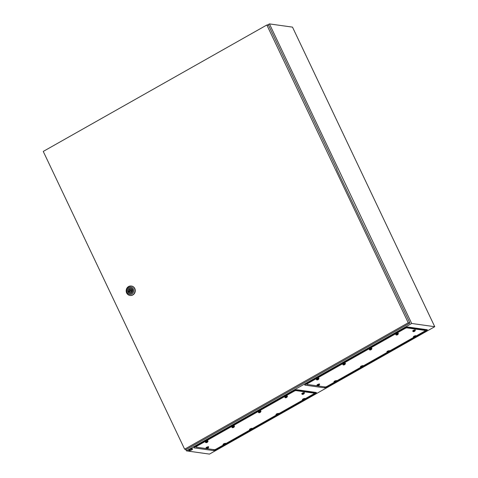 <?xml version="1.0" encoding="UTF-8"?>
<svg xmlns="http://www.w3.org/2000/svg" width="478" height="478" viewBox="0 0 478 478"><rect width="100%" height="100%" fill="white"/><g stroke="black" fill="none" stroke-linecap="round" stroke-linejoin="round"><path stroke-width="0.72" d="M424.876 329.611L425.181 329.444M314.237 392.181L313.926 392.354M185.691 449.356L186.408 450.868L209.472 454.1L434.747 326.707L292.5 27.132L269.437 23.9L267.363 25.071M334.779 382.436L326.462 387.144A1.691 0.364 -25.4 0 1 324.431 387.849L304.892 385.107A1.691 0.364 -25.4 0 1 304.767 384.951A1.691 0.364 -25.4 0 1 305.663 384.228L405.643 327.693A1.691 0.364 -25.4 0 1 407.674 326.988L427.213 329.724A1.691 0.364 -25.4 0 1 427.266 329.736A1.691 0.364 -25.4 0 1 426.442 330.609L415.997 336.512M414.193 337.534L389.528 351.479M387.724 352.501L363.059 366.447M361.254 367.468L336.59 381.414M186.408 450.868L411.683 323.475L434.747 326.707M305.054 399.25L315.492 393.346A1.691 0.364 154.6 0 0 316.317 392.48A1.691 0.364 154.6 0 0 316.263 392.468L296.724 389.725A1.691 0.364 154.6 0 0 294.693 390.43L194.719 446.966A1.691 0.364 154.6 0 0 193.817 447.689A1.691 0.364 154.6 0 0 193.943 447.85L213.481 450.587A1.691 0.364 154.6 0 0 215.512 449.882L223.835 445.179M225.64 444.158L250.305 430.212M252.109 429.184L276.774 415.239M278.584 414.217L303.243 400.271M411.683 323.475L269.437 23.9M189.981 449.756A2.037 0.442 -25.4 0 1 192.58 448.991A2.037 0.442 -25.4 0 1 192.264 449.457A6.286 6.286 0 0 1 189.461 450.79A2.037 0.442 -25.4 0 1 188.894 450.742A2.037 0.442 -25.4 0 1 189.981 449.756M188.894 450.742L188.756 450.437A2.037 0.442 -25.4 0 1 189.838 449.457A2.037 0.442 -25.4 0 1 192.437 448.693L192.58 448.991M130.231 291.198L131.115 291.317A0.508 0.472 -82 0 0 131.605 290.576A0.508 0.472 -82 0 0 131.259 290.307L130.375 290.188A0.508 0.472 -82 0 0 129.879 290.929A0.508 0.472 -82 0 0 130.685 290.983A0.508 0.472 -82 0 0 130.375 290.188M126.652 292.96A4.756 4.41 98 0 1 127.017 288.025A4.756 4.41 98 0 1 131.253 286.023A4.756 4.41 98 0 1 134.533 288.503A4.756 4.41 98 0 1 134.169 293.438A4.756 4.41 98 0 1 129.932 295.44A4.756 4.41 98 0 1 126.652 292.96M131.378 286.041A4.756 4.41 98 0 1 131.504 286.059A4.756 4.41 98 0 1 134.79 288.539A4.756 4.41 98 0 1 134.426 293.474A4.756 4.41 98 0 1 130.183 295.476A4.756 4.41 98 0 1 130.058 295.458M127.118 292.428A3.734 3.466 98 0 1 128.648 287.386A3.734 3.466 98 0 1 133.314 288.927A3.734 3.466 98 0 1 131.779 293.976A3.734 3.466 98 0 1 127.118 292.428M129.879 293.39A2.737 2.533 98 0 1 128.235 289.154A2.737 2.533 98 0 1 130.637 287.977M132.484 289.399A2.737 2.533 98 0 1 129.837 293.384A2.737 2.533 98 0 1 128.158 289.124A2.737 2.533 98 0 1 132.484 289.399M131.546 289.513A1.769 1.637 -82 0 0 128.702 291.12L128.295 291.353L128.648 292.1L129.06 291.867A1.769 1.637 -82 0 0 131.904 290.26L132.31 290.032L131.958 289.28L131.546 289.513L132.101 289.59M130.978 289.071A1.769 1.637 -82 0 0 129.586 291.245L128.702 291.12M130.506 292.434A1.769 1.637 -82 0 1 129.944 291.992L129.06 291.867M129.586 291.245L129.179 291.472L129.389 291.915M129.179 291.472L128.295 291.353M336.96 169.332L268.54 25.232L266.838 24.999L43.253 151.43L184.645 449.212L186.348 449.451L409.933 323.014L336.727 169.463M184.645 449.212L408.236 322.775L409.933 323.014M408.236 322.775L266.838 24.999M334.271 382.281L327.245 386.254A1.697 0.37 -25.4 0 1 325.207 386.965L306.93 384.402A1.697 0.37 -25.4 0 1 306.804 384.336A1.697 0.37 -25.4 0 1 307.713 383.517L404.86 328.577A1.697 0.37 -25.4 0 1 406.898 327.872L425.175 330.435A1.697 0.37 -25.4 0 1 425.3 330.501A1.697 0.37 -25.4 0 1 424.392 331.32L416.015 336.058M406.599 327.239L406.706 327.466A1.697 0.37 -25.4 0 0 405.517 327.765A1.697 0.37 -25.4 0 1 406.706 327.466L424.978 330.029A1.697 0.37 -25.4 0 1 425.109 330.095L425.3 330.501M413.679 337.378L389.546 351.025M387.21 352.346L363.077 365.993M360.741 367.313L336.608 380.96M306.739 383.995A1.697 0.37 -25.4 0 1 306.613 383.93A1.697 0.37 -25.4 0 1 306.864 383.547A1.697 0.37 -25.4 0 0 306.613 383.93L306.804 384.336M406.898 327.872L406.706 327.466L424.978 330.029A1.697 0.37 -25.4 0 1 425.109 330.095L424.769 329.384M317.673 385.818L317.195 385.579L317.918 384.927L319.651 384.414L318.928 385.441L317.894 385.818M319.388 384.772L317.583 385.794L318.557 385.609L319.388 384.772M317.195 385.579L316.956 385.071L317.679 384.42L319.412 383.906L319.651 384.414M317.583 385.794L318.45 385.382M317.016 379.962L316.538 379.723L317.261 379.072L318.993 378.558L318.27 379.586L317.237 379.962M318.73 378.917L316.926 379.938L317.9 379.753L318.73 378.917M316.538 379.723L316.299 379.215L317.022 378.564L318.754 378.05L318.993 378.558M316.926 379.938L317.798 379.526M343.485 364.995L343.007 364.756L343.736 364.105L345.463 363.591L344.74 364.618L343.706 364.995M345.2 363.949L343.395 364.965L344.375 364.786L345.2 363.949M343.007 364.756L342.768 364.248L343.491 363.597L345.224 363.083L345.463 363.591M343.395 364.965L344.268 364.559M369.96 350.021L369.482 349.788L370.205 349.137L371.932 348.623L371.209 349.651L370.181 350.027M371.669 348.982L369.864 349.998L370.844 349.812L371.669 348.982M369.482 349.788L369.237 349.281L369.96 348.623L371.693 348.115L371.932 348.623M369.864 349.998L370.737 349.591M396.429 335.054L395.951 334.821L396.674 334.164L398.407 333.656L397.684 334.684L396.65 335.054M398.138 334.014L396.34 335.03L397.875 334.528L398.138 334.014M395.951 334.821L395.706 334.313L396.429 333.656L398.162 333.142L398.407 333.656M396.34 335.03L397.206 334.624M413.416 331.672L412.938 331.439L413.661 330.782L415.394 330.274L414.671 331.302L413.637 331.678M415.125 330.633L413.327 331.648L414.862 331.146L415.125 330.633M412.938 331.439L412.693 330.931L413.422 330.274L415.149 329.766L415.394 330.274M413.327 331.648L414.193 331.242M414.073 337.528L413.595 337.295L414.318 336.637L416.051 336.13L415.328 337.157L414.295 337.528M415.782 336.488L413.984 337.504L415.519 337.002L415.782 336.488M413.595 337.295L413.351 336.787L414.073 336.13L415.806 335.616L416.051 336.13M413.984 337.504L414.85 337.098M387.604 352.495L387.126 352.262L387.849 351.611L389.576 351.097L388.853 352.125L387.825 352.501M389.313 351.455L387.515 352.471L389.05 351.969L389.313 351.455M387.126 352.262L386.881 351.754L387.604 351.097L389.337 350.589L389.576 351.097M387.515 352.471L388.381 352.065M361.135 367.468L360.651 367.229L361.38 366.578L363.107 366.064L362.384 367.092L361.35 367.468M362.844 366.423L361.039 367.445L362.019 367.259L362.844 366.423M360.651 367.229L360.412 366.722L361.135 366.07L362.868 365.556L363.107 366.064M361.039 367.445L361.912 367.032M334.66 382.436L334.182 382.197L334.905 381.546L336.637 381.032L335.915 382.065L334.881 382.436M336.375 381.39L334.57 382.412L335.55 382.227L336.375 381.39M334.182 382.197L333.943 381.689L334.666 381.038L336.398 380.524L336.637 381.032M334.57 382.412L335.442 382M334.994 382.328L335.795 382.059M223.322 445.024L216.295 448.997A1.697 0.37 -25.4 0 1 214.258 449.702L195.986 447.139A1.697 0.37 -25.4 0 1 195.855 447.073A1.697 0.37 -25.4 0 1 196.763 446.255L293.91 391.321A1.697 0.37 -25.4 0 1 295.948 390.61L314.225 393.173A1.697 0.37 -25.4 0 1 314.351 393.239A1.697 0.37 -25.4 0 1 313.449 394.057L305.066 398.795M295.649 389.976L295.757 390.209A1.697 0.37 -25.4 0 0 294.567 390.502A1.697 0.37 -25.4 0 1 295.757 390.209L314.034 392.767A1.697 0.37 -25.4 0 1 314.16 392.838L314.351 393.239M302.735 400.116L278.596 413.763M276.266 415.083L252.127 428.736M249.791 430.051L225.658 443.704M195.789 446.739A1.697 0.37 -25.4 0 1 195.663 446.667A1.697 0.37 -25.4 0 1 195.914 446.291A1.697 0.37 -25.4 0 0 195.663 446.667L195.855 447.073M295.948 390.61L295.757 390.209L314.034 392.767A1.697 0.37 -25.4 0 1 314.16 392.838L313.819 392.121M206.968 447.665L208.707 447.181L208.462 446.643L206.729 447.157L206.006 447.808L206.245 448.322L206.968 447.665M208.438 447.51L206.633 448.531L208.175 448.029L208.438 447.51M206.633 448.531L207.506 448.125M207.058 448.448L207.858 448.185M206.317 441.809L208.049 441.325L207.805 440.788L206.072 441.302L205.349 441.959L205.594 442.467L206.317 441.809M207.781 441.66L205.976 442.676L206.956 442.491L207.781 441.66M205.976 442.676L206.849 442.27M206.406 442.592L207.201 442.329M232.541 427.732L232.063 427.499L232.786 426.842L234.519 426.328L233.79 427.362L232.762 427.732M234.25 426.687L232.451 427.708L233.987 427.207L234.25 426.687M232.063 427.499L231.818 426.985L232.541 426.334L234.274 425.82L234.519 426.328M232.451 427.708L233.318 427.296M232.876 427.625L233.67 427.362M259.01 412.765L258.532 412.526L259.255 411.875L260.988 411.361L260.265 412.395L259.231 412.765M260.719 411.719L258.921 412.741L260.456 412.239L260.719 411.719M258.532 412.526L258.287 412.018L259.01 411.367L260.743 410.853L260.988 411.361M258.921 412.741L259.787 412.329M259.345 412.657L260.14 412.389M285.48 397.798L285.002 397.559L285.725 396.907L287.457 396.393L286.734 397.421L285.701 397.798M287.188 396.752L285.39 397.774L286.364 397.588L287.188 396.752M285.002 397.559L284.757 397.051L285.48 396.399L287.212 395.886L287.457 396.393M285.39 397.774L286.256 397.361M285.814 397.69L286.609 397.421M302.466 394.416L301.988 394.177L302.711 393.525L304.444 393.012L303.721 394.045L302.688 394.416M304.181 393.37L302.377 394.392L303.351 394.207L304.181 393.37M301.988 394.177L301.749 393.669L302.472 393.018L304.205 392.504L304.444 393.012M302.377 394.392L303.249 393.98M303.124 400.271L302.646 400.032L303.369 399.381L305.101 398.867L304.378 399.895L303.345 400.271M304.833 399.226L303.034 400.247L304.008 400.062L304.833 399.226M302.646 400.032L302.401 399.524L303.13 398.873L304.856 398.359L305.101 398.867M303.034 400.247L303.9 399.835M276.654 415.239L276.176 415L276.899 414.348L278.632 413.834L277.909 414.868L276.876 415.239M278.363 414.193L276.565 415.215L278.1 414.713L278.363 414.193M276.176 415L275.931 414.492L276.654 413.84L278.387 413.327L278.632 413.834M276.565 415.215L277.431 414.802M250.185 430.206L249.707 429.973L250.43 429.316L252.163 428.808L251.44 429.836L250.406 430.206M251.894 429.16L250.096 430.182L251.631 429.68L251.894 429.16M249.707 429.973L249.462 429.459L250.185 428.808L251.918 428.294L252.163 428.808M250.096 430.182L250.962 429.776M223.716 445.173L223.238 444.94L223.961 444.283L225.688 443.775L224.965 444.803L223.937 445.179M225.425 444.134L223.62 445.149L224.6 444.964L225.425 444.134M223.238 444.94L222.993 444.432L223.716 443.775L225.449 443.261L225.688 443.775M223.62 445.149L224.493 444.743M215.19 449.505L215.512 449.882M213.774 449.637L213.481 450.587M194.08 447.39L193.943 447.85M314.542 392.223L315.492 393.346M305.03 384.653L304.892 385.107M324.723 386.893L324.431 387.849M326.139 386.768L326.462 387.144M425.492 329.485L426.442 330.609M424.667 329.366L425.175 330.435M307.545 383.165L307.713 383.517M404.693 328.231L404.86 328.577M319.238 385.125L318.557 385.609M318.007 385.71L319.077 385.101M318.581 379.269L317.9 379.753M317.35 379.855L318.42 379.245M345.05 364.302L344.375 364.786M343.939 364.72L344.895 364.278M371.52 349.334L370.844 349.812M370.408 349.753L371.364 349.31M397.989 334.367L397.314 334.845M396.877 334.785L397.833 334.343M414.976 330.985L414.301 331.463M413.751 331.565L414.82 330.961M415.633 336.841L414.958 337.319M414.408 337.42L415.478 336.817M389.164 351.808L388.489 352.286M387.939 352.388L389.008 351.784M362.694 366.775L362.019 367.259M361.47 367.361L362.539 366.751M336.225 381.743L335.55 382.227M335.675 381.844L336.064 381.725M313.717 392.109L314.225 393.173M196.595 445.908L196.763 446.255M293.743 390.968L293.91 391.321M208.289 447.868L207.607 448.346M207.739 447.97L208.127 447.844M207.631 442.013L206.956 442.491M207.082 442.114L207.476 441.989M234.101 427.039L233.425 427.523M233.551 427.141L233.945 427.021M260.57 412.072L259.895 412.556M260.02 412.173L260.414 412.054M287.039 397.104L286.364 397.588M286.489 397.206L286.884 397.081M304.032 393.723L303.351 394.207M302.801 394.308L303.871 393.705M304.683 399.578L304.008 400.062M303.458 400.164L304.528 399.554M278.214 414.546L277.539 415.029M276.989 415.131L278.059 414.528M251.745 429.519L251.07 429.997M250.52 430.098L251.589 429.495M225.275 444.486L224.6 444.964M224.051 445.066L225.12 444.462M206.944 448.555L207.978 448.185L208.707 447.181M206.723 448.555L206.263 448.34M206.287 442.7L207.321 442.329L208.049 441.325M206.072 442.7L205.606 442.485"/></g></svg>
